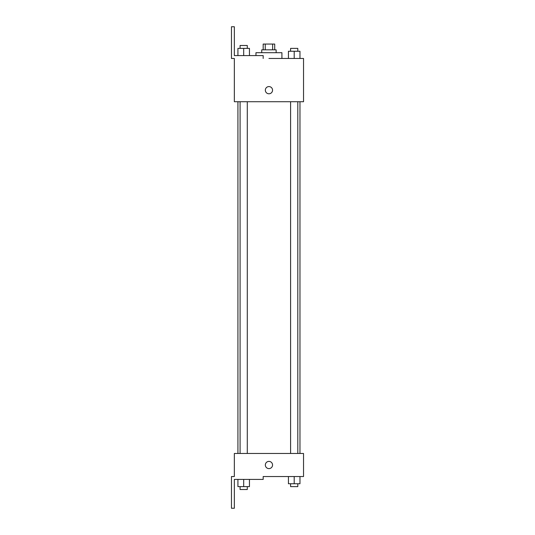 <?xml version="1.0" encoding="UTF-8"?>
<svg xmlns="http://www.w3.org/2000/svg" width="535" height="535" viewBox="0 0 535 535"><rect width="100%" height="100%" fill="white"/><g stroke="black" fill="none" stroke-linecap="round" stroke-linejoin="round"><path stroke-width="0.8" d="M265.246 49.815L265.246 44.051L263.173 44.051L263.173 49.815M265.246 44.051L274.709 44.051L274.709 49.815M272.643 49.815L272.643 44.051M261.735 52.697L261.735 49.815L276.147 49.815L276.147 52.697M294.197 58.469L294.197 51.26L288.432 51.26L288.432 58.469L281.918 58.469L281.918 52.697L255.964 52.697L255.964 55.58M268.945 58.469L303.539 58.469L299.968 58.469L299.968 51.26L294.197 51.26M265.34 90.181A3.605 3.605 0 0 1 270.743 87.058A3.605 3.605 0 0 1 270.743 93.304A3.605 3.605 0 0 1 265.34 90.181M263.173 58.469L263.173 55.58L234.343 55.58L234.343 26.75L231.461 26.75L231.461 58.469L234.343 58.469L234.343 101.717L303.539 101.717L303.539 58.469M234.343 453.466L303.539 453.466L303.539 476.531L263.173 476.531L263.173 479.42L234.343 479.42L234.343 508.25L231.461 508.25L231.461 476.531L234.343 476.531L234.343 453.466M265.34 465.002A3.605 3.605 0 0 1 270.743 461.879A3.605 3.605 0 0 1 270.743 468.125A3.605 3.605 0 0 1 265.34 465.002M288.432 476.531L288.432 483.74L299.968 483.74L299.968 476.531L299.968 483.74M294.197 483.74L294.197 476.531M297.801 483.74L297.801 486.623L290.592 486.623L290.592 483.74M237.921 479.42L237.921 486.623L249.45 486.623L249.45 479.42L249.45 486.623M243.686 486.623L243.686 479.42M247.29 486.623L247.29 489.512L240.081 489.512L240.081 486.623M299.968 58.469L299.968 51.26M297.801 51.26L297.801 48.377L290.592 48.377L290.592 51.26M237.921 55.58L237.921 48.377L249.45 48.377L249.45 55.58L249.45 48.377M243.686 55.58L243.686 48.377M247.29 48.377L247.29 45.488L240.081 45.488L240.081 48.377M299.968 453.466L299.968 101.717M237.921 453.466L237.921 101.717M290.592 101.717L290.592 453.466M297.801 101.717L297.801 453.466M247.29 453.466L247.29 101.717M240.081 453.466L240.081 101.717"/></g></svg>

